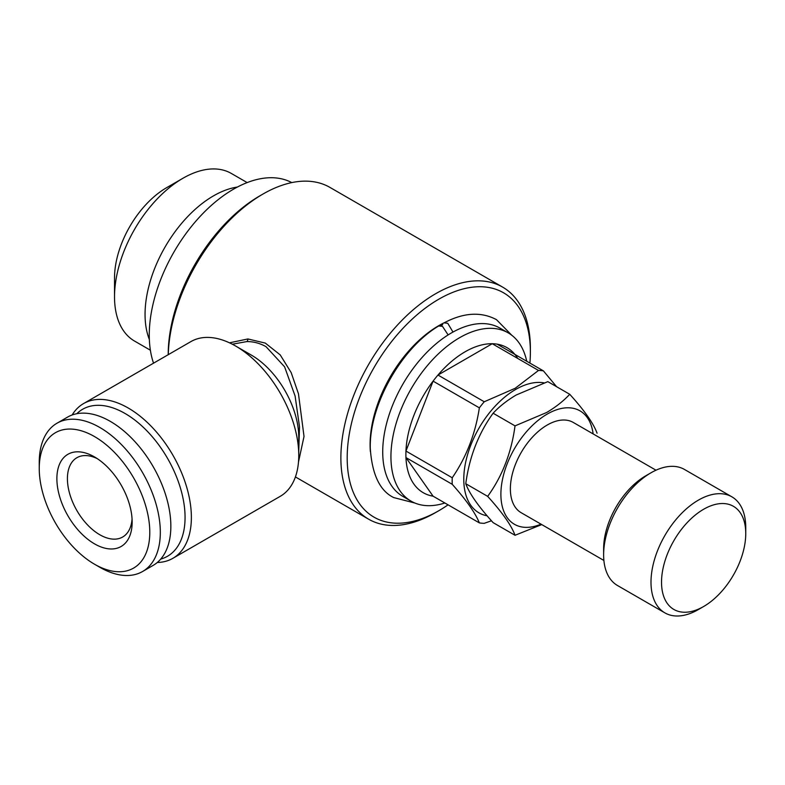 <?xml version="1.0" encoding="UTF-8"?>
<svg xmlns="http://www.w3.org/2000/svg" width="785" height="785" viewBox="0 0 785 785"><rect width="100%" height="100%" fill="white"/><g stroke="black" fill="none" stroke-linecap="round" stroke-linejoin="round"><path stroke-width="1.18" d="M414.931 503.048L393.736 497.582C379.881 490.91 372.061 474.474 370.275 448.284C369.264 404.648 401.606 347.961 438.678 325.981L442.465 326.315L447.617 334.145M452.984 332.055L447.735 323.273L444.084 322.861C463.601 312.538 481.058 311.468 496.463 319.652L511.791 335.274M698.375 609.553L703.635 606.511A59.552 34.383 -60 0 1 661.529 582.195A59.552 34.383 -60 0 1 703.635 509.259A59.552 34.383 -60 0 1 745.75 533.574A59.552 34.383 -60 0 1 703.635 606.511L698.375 609.553A67 38.681 -60 0 1 664.875 612.869A67 38.681 -60 0 1 654.602 559.185A67 38.681 -60 0 1 698.375 500.143A67 38.681 -60 0 1 731.875 496.826A67 38.681 -60 0 1 745.75 527.491L745.75 533.574M664.875 612.869L617.501 585.512A67 38.681 -60 0 1 603.626 554.848A67 38.681 -60 0 1 651 472.786L651 472.786A67 38.681 -60 0 1 684.5 469.469L731.875 496.826M603.626 554.848L603.626 548.764A59.552 34.383 -60 0 1 645.731 475.828L651 472.786L645.731 475.828M541.012 524.164A65.508 37.827 -60 0 1 500.997 490.664A65.508 37.827 -60 0 1 547.223 414.087A65.508 37.827 -60 0 1 593.126 433.909M515.029 425.872L546.615 412.517C555.77 407.111 563.473 401.027 569.733 394.286L547.822 381.638L516.245 394.983C506.982 400.478 499.28 406.551 493.117 413.224C478.477 433.448 469.351 456.948 465.77 483.717C469.312 493.451 478.428 506.423 493.117 522.633L515.029 535.282C511.486 525.548 502.371 512.576 487.671 496.365C502.322 476.132 511.437 452.631 515.029 425.872L493.117 413.224M541.738 524.586L515.029 535.282M114.522 296.779L114.522 277.939A73.702 42.547 -60 0 1 166.636 187.674L182.954 178.254A96.781 55.872 120 0 0 114.522 296.779A96.781 55.872 120 0 0 134.569 341.082L150.386 350.208M149.356 339.493A96.781 55.872 -60 0 1 213.491 195.877A96.781 55.872 -60 0 1 237.364 187.056M153.536 363.17A119.104 68.766 -60 0 1 233.488 189.195A119.104 68.766 -60 0 1 291.784 182.601M444.899 322.429A97.144 56.088 120 0 0 438.786 325.647A97.144 56.088 120 0 0 370.363 451.552M444.889 502.989A97.144 56.088 -60 0 1 411.055 501.144A97.144 56.088 -60 0 1 396.17 423.292A97.144 56.088 -60 0 1 459.627 337.687A97.144 56.088 -60 0 1 508.209 332.869A97.144 56.088 -60 0 1 526.725 361.247M411.055 501.144L402.842 496.395A97.144 56.088 -60 0 1 387.947 418.552A97.144 56.088 -60 0 1 451.414 332.938A97.144 56.088 -60 0 1 499.986 328.13L508.209 332.869M487.122 515.804A73.329 42.331 -60 0 1 465.966 460.834A73.329 42.331 -60 0 1 515.637 389.468A73.329 42.331 -60 0 1 544.083 382.864M538.51 370.441A83.75 48.356 -60 0 1 543.406 370.873L497.121 344.154A83.75 48.356 -60 0 0 492.234 343.722L538.51 370.441L515.176 388.29L484.247 401.763L437.971 375.044A83.75 48.356 -60 0 1 465.103 351.788A83.75 48.356 -60 0 1 492.234 343.722L437.971 375.044A83.75 48.356 -60 0 0 433.075 381.127L405.953 451.051A83.75 48.356 -60 0 1 433.075 381.127L479.36 407.847A83.75 48.356 -60 0 1 484.247 401.763M479.36 407.847C475.357 433.938 466.319 457.243 452.229 477.771L405.953 451.051A83.75 48.356 -60 0 0 405.953 457.576L433.075 496.179A83.75 48.356 -60 0 1 405.953 457.576L452.229 484.296A83.75 48.356 -60 0 1 452.229 477.771M452.229 484.296C466.231 499.986 475.278 512.86 479.36 522.889L433.075 496.179M491.469 520.779L484.247 523.33A83.75 48.356 -60 0 1 479.36 522.889M76.793 413.724A84.868 48.994 60 0 1 125.05 413.479A84.868 48.994 60 0 1 182.051 493.991A84.868 48.994 60 0 1 160.719 559.087M72.132 414.99A89.333 51.575 60 0 1 83.544 403.588A89.333 51.575 60 0 1 128.21 408.004A89.333 51.575 60 0 1 186.565 486.729A89.333 51.575 60 0 1 172.877 558.312A89.333 51.575 60 0 1 157.294 562.492M298.761 455.418L298.761 437.186A67 38.681 60 0 0 251.386 355.124L235.598 346.008A89.333 51.575 60 0 1 298.761 455.418A89.333 51.575 60 0 1 280.265 496.316L172.877 558.312M298.761 451.149L299.497 426.755L295.101 396.013L284.602 366.83L266.036 346.676C259.953 343.231 253.555 341.534 246.824 341.583L232.321 344.222M168.216 354.702L168.216 354.526A129.535 74.781 -60 0 1 259.806 195.877L262.965 194.052A133.999 77.362 -60 0 1 329.965 187.419L502.626 287.104A133.999 77.362 -60 0 1 530.375 348.442L530.375 352.092A129.535 74.781 -60 0 1 529.904 363.082M168.265 354.673A133.999 77.362 -60 0 1 262.965 194.052L259.806 195.877M448.068 504.824A129.535 74.781 -60 0 1 438.786 510.731A129.535 74.781 -60 0 1 347.186 457.851A129.535 74.781 -60 0 1 438.786 299.213A129.535 74.781 -60 0 1 530.375 352.092M435.626 512.556L438.786 510.731L435.626 512.556A133.999 77.362 -60 0 1 368.626 519.189A133.999 77.362 -60 0 1 348.089 411.821A133.999 77.362 -60 0 1 435.626 293.737A133.999 77.362 -60 0 1 502.626 287.104M229.475 342.819L247.903 338.963L265.31 343.094L280.216 354.899L291.196 372.649L298.467 393.795L304.021 436.46L298.496 461.992M603.891 560.461L521.161 512.703A52.114 30.085 -60 0 1 513.174 470.951A52.114 30.085 -60 0 1 547.223 425.028A52.114 30.085 -60 0 1 573.276 422.448L655.995 470.205M132.057 518.914A45.785 26.435 60 0 1 122.676 537.009A45.785 26.435 60 0 1 99.783 534.742A45.785 26.435 60 0 1 69.875 494.393A45.785 26.435 60 0 1 76.891 457.714A45.785 26.435 60 0 1 97.252 458.626M94.524 456.939L94.524 456.939A53.223 30.733 60 0 1 132.155 522.123A53.223 30.733 60 0 1 94.524 543.858A53.223 30.733 60 0 1 56.883 478.664A53.223 30.733 60 0 1 94.524 456.939M99.783 567.261L94.524 564.219A78.166 45.128 60 0 1 39.25 468.488A78.166 45.128 60 0 1 94.524 436.578A78.166 45.128 60 0 1 149.788 532.308A78.166 45.128 60 0 1 94.524 564.219L99.783 567.261A85.614 49.426 60 0 0 142.585 571.5L153.114 565.416A85.614 49.426 60 0 0 166.243 496.817A85.614 49.426 60 0 0 110.312 421.378A85.614 49.426 60 0 0 67.51 417.139L56.981 423.223A85.614 49.426 60 0 1 99.783 427.462A85.614 49.426 60 0 1 155.715 502.9A85.614 49.426 60 0 1 142.585 571.5M39.25 468.488L39.25 462.404A85.614 49.426 60 0 1 56.981 423.223M83.544 403.588L190.932 341.583A89.333 51.575 60 0 1 235.598 346.008L251.386 355.124M497.121 344.154A83.75 48.356 -60 0 1 517.737 358.451M556.585 386.701L543.406 370.873M440.856 325.677A97.144 56.088 -60 0 1 442.701 324.666M247.157 182.591L231.339 173.456A96.781 55.872 120 0 0 182.954 178.254L166.636 187.674M487.671 496.365L465.77 483.717M569.733 394.286C584.383 410.427 593.499 423.4 597.081 433.202M247.903 338.963A2.973 1.855 -89.9 0 1 246.824 341.583M368.626 519.189L295.415 476.927"/></g></svg>
